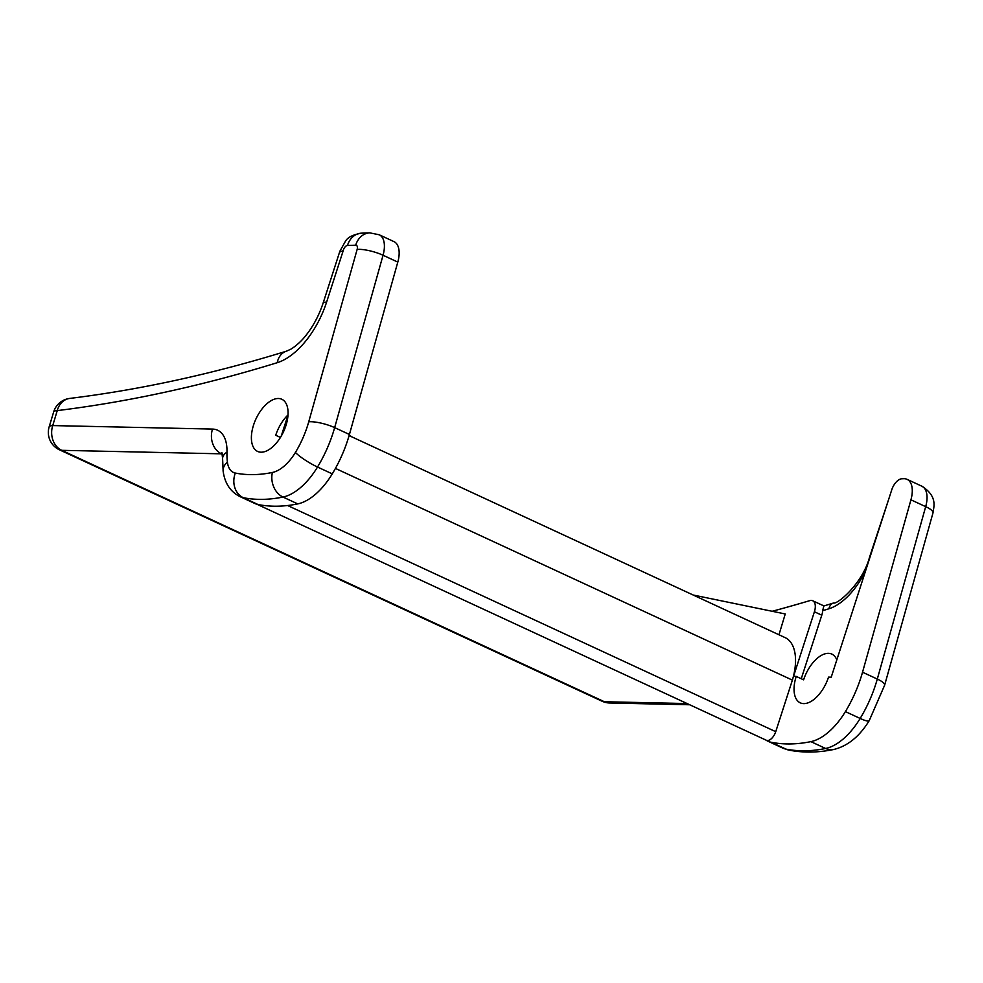 <?xml version="1.0" encoding="UTF-8"?>
<svg xmlns="http://www.w3.org/2000/svg" width="983" height="983" viewBox="0 0 983 983"><rect width="100%" height="100%" fill="white"/><g stroke="black" fill="none" stroke-linecap="round" stroke-linejoin="round"><path stroke-width="1.47" d="M865.544 570.939A57.505 30.387 114.9 0 1 828.939 608.76A2884.921 1524.51 114.9 0 1 822.673 610.689A11.98 6.328 114.9 0 1 821.911 614.793A11.98 6.328 114.9 0 1 821.788 615.186L814.403 611.77A11.98 6.328 -65.1 0 0 814.526 611.377A11.98 6.328 -65.1 0 0 812.708 600.748A11.98 6.328 -65.1 0 0 809.808 600.638A2875.336 1519.435 114.9 0 1 772.159 611.279M822.673 610.689L823.84 605.97L833.498 603.021A9.584 7.348 72.9 0 0 828.939 608.76M836.803 659.888A28.753 15.2 114.9 0 0 831.851 654.1A28.753 15.2 114.9 0 0 803.615 679.831L796.23 676.415A28.753 15.2 -65.1 0 0 795.935 677.348A28.753 15.2 -65.1 0 0 800.297 702.857A28.753 15.2 -65.1 0 0 828.534 677.127L831.225 677.189L891.753 489.817A11.98 6.328 -65.1 0 1 901.866 478.782L903.758 478.709A23.961 12.656 -65.1 0 1 907.076 479.348A23.961 12.656 -65.1 0 1 910.934 499.819L862.533 672.212A86.258 45.587 -65.1 0 1 845.405 711.606A57.505 30.387 -65.1 0 1 810.877 741.637A287.54 151.947 -65.1 0 1 771.151 742.263A47.921 25.325 114.9 0 1 768.055 741.268A47.921 25.325 114.9 0 1 766.101 740.162M222.281 453.888A23.961 12.656 -65.1 0 0 221.494 453.827L61.72 450.325A19.168 15.851 -88.7 0 1 52.738 425.578L212.512 429.079A43.129 22.793 114.9 0 1 226.975 452.143A67.09 35.449 -65.1 0 0 227.405 462.121A28.753 15.2 -65.1 0 0 235.318 473.056A268.359 141.81 -65.1 0 0 272.389 472.467A38.337 20.262 -65.1 0 0 295.416 452.45A67.09 35.449 -65.1 0 0 308.736 421.805L357.136 249.412A19.168 4.755 15.7 0 1 383.051 255.248L334.65 427.63A86.258 45.587 114.9 0 1 333.827 430.443A86.258 45.587 114.9 0 1 317.521 467.036A57.505 30.387 114.9 0 1 282.993 497.054A287.54 151.947 114.9 0 1 243.268 497.693A47.921 25.325 114.9 0 1 240.171 496.685L254.929 503.529A47.921 25.325 -65.1 0 0 258.025 504.525A287.54 151.947 -65.1 0 0 297.751 503.898A57.505 30.387 -65.1 0 0 332.279 473.867A86.258 45.587 -65.1 0 0 348.596 437.288A86.258 45.587 -65.1 0 0 349.42 434.474L397.808 262.092A23.961 12.656 -65.1 0 0 393.95 241.609L379.192 234.765A23.961 12.656 114.9 0 1 383.051 255.248L397.808 262.092M280.438 437.435L275.719 435.26A28.753 15.2 114.9 0 1 288.007 414.937M286.176 424.767A28.753 15.2 -65.1 0 0 281.814 399.258A28.753 15.2 -65.1 0 0 253.282 425.934A28.753 15.2 -65.1 0 0 257.644 451.443A28.753 15.2 -65.1 0 0 286.176 424.767M287.982 415.182L281.212 436.169M814.403 611.77L793.539 676.353L796.23 676.415M778.966 634.76L785.245 613.97L693.187 595.022M349.1 435.592L785.122 637.623A47.921 25.325 114.9 0 1 792.384 680.125L775.734 731.684A9.584 5.062 114.9 0 1 766.322 740.26L257.042 504.304M792.384 680.125L335.436 468.412M349.272 434.978L351.619 436.771M689.697 704.762L609.73 703.005A19.168 15.851 -88.7 0 1 604.373 701.739L687.117 703.558M49.15 426.868L53.672 411.914A19.168 19.168 0 0 1 69.67 398.434L69.67 398.434A19.168 15.458 83 0 0 57.247 410.611L52.738 425.578A19.168 4.215 16.8 0 0 49.15 426.868A19.168 19.168 0 0 0 59.447 449.809A19.168 10.125 -65.1 0 0 61.72 450.325L604.373 701.739A19.168 10.125 -65.1 0 1 602.087 701.223A19.168 19.168 0 0 0 609.73 703.005M357.136 249.412A4.792 2.531 -65.1 0 0 355.699 245.197L347.466 245.48A19.168 15.716 -92 0 1 361.56 233.168C353.266 234.605 347.957 237.186 345.635 240.909L339.799 251.365L339.565 252.139L343.239 250.604L326.589 302.15A67.09 35.449 114.9 0 1 277.243 362.69A2894.505 1529.573 114.9 0 1 57.247 410.611A19.168 4.215 16.8 0 0 53.672 411.914M821.788 615.186L801.256 678.737M888.521 499.806L869.5 557.336A9.584 1.831 17.9 0 1 870.066 556.956M347.466 245.48A4.792 2.531 -65.1 0 0 343.374 250.063A4.792 2.531 -65.1 0 0 343.239 250.604M768.055 741.268L782.812 748.112A47.921 25.325 -65.1 0 0 785.909 749.107A287.54 151.947 -65.1 0 0 825.634 748.481A57.505 30.387 -65.1 0 0 860.162 718.45A86.258 45.587 -65.1 0 0 876.48 681.858A86.258 45.587 -65.1 0 0 877.303 679.056A19.168 4.755 15.7 0 1 884.614 685.249L933.002 512.856C933.432 507.646 938.396 496.734 921.833 486.192L907.076 479.348M308.736 421.805A19.168 4.755 15.7 0 1 334.65 427.63L349.42 434.474M235.318 473.056A19.168 16.146 101.2 0 0 243.268 497.693L258.025 504.525M272.389 472.467A19.168 15.163 78.5 0 0 282.993 497.054L297.751 503.898M295.416 452.45A19.168 3.342 31.2 0 0 317.521 467.036L332.279 473.867M212.512 429.079A19.168 15.851 -88.7 0 0 221.494 453.827L222.342 454.22M771.151 742.263L785.909 749.107A19.168 16.146 -78.8 0 0 789.017 750.127L782.812 748.112M845.405 711.606L860.162 718.45A19.168 3.342 31.2 0 0 869.23 720.637C859.498 736.5 847.641 746.134 833.645 749.513A19.168 15.163 -101.5 0 1 825.634 748.481L810.877 741.637M287.614 505.52L775.734 731.684M910.934 499.819L925.691 506.663L877.303 679.056L862.533 672.212M933.002 512.856A19.168 4.755 15.7 0 0 925.691 506.663A23.961 12.656 -65.1 0 0 921.833 486.192M227.405 462.121A19.168 12.41 172.9 0 0 223.153 471.324L222.588 458.434A19.168 10.26 1.6 0 1 226.975 452.143M69.67 398.434C140.176 389.747 212.402 374.007 286.36 351.214A19.168 14.696 72.9 0 0 277.243 362.69M355.699 245.197A19.168 15.716 -92 0 1 369.792 232.873L379.192 234.765M286.36 351.214L290.747 349.235C297.566 345.193 303.747 338.361 305.971 335.363C313.344 326.061 319.057 315.297 323.112 303.096A19.168 3.662 17.9 0 1 326.589 302.15M812.708 600.748L823.926 605.946M869.23 720.637L884.614 685.249M833.645 749.513C818.151 752.683 803.271 752.892 789.017 750.127M222.588 458.434L221.851 452.438M223.153 471.324C224.886 483.501 230.55 491.955 240.171 496.685M59.447 449.809L602.087 701.223M361.56 233.168L369.792 232.873M323.112 303.096L339.59 252.09M833.498 603.021C837.59 604.52 862.767 583.189 869.5 557.336"/></g></svg>

